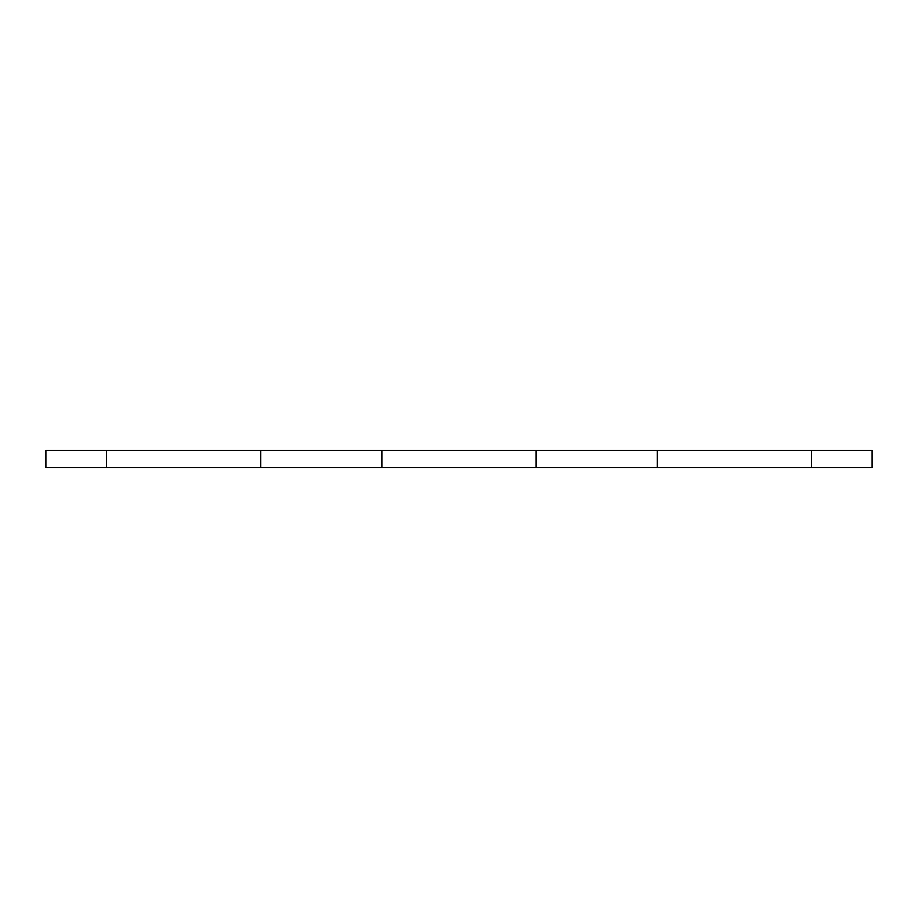 <?xml version="1.0" encoding="UTF-8"?>
<svg xmlns="http://www.w3.org/2000/svg" width="918" height="918" viewBox="0 0 918 918"><rect width="100%" height="100%" fill="white"/><g stroke="black" fill="none" stroke-linecap="round" stroke-linejoin="round"><path stroke-width="0.69" stroke-dasharray="4.59 3.44" d="M106.488 467.537L106.488 450.463M45.9 467.537L45.9 450.463L872.1 450.463L872.1 467.537L45.9 467.537M811.512 467.537L811.512 450.463M657.288 467.537L657.288 450.463M536.112 467.537L536.112 450.463M381.888 467.537L381.888 450.463M260.712 467.537L260.712 450.463"/><path stroke-width="1.38" d="M106.488 467.537L106.488 450.463L45.9 450.463L45.9 467.537L260.712 467.537L260.712 450.463L872.1 450.463L872.1 467.537L811.512 467.537L811.512 450.463M811.512 467.537L657.288 467.537L657.288 450.463M657.288 467.537L536.112 467.537L536.112 450.463M381.888 450.463L381.888 467.537L536.112 467.537M381.888 467.537L260.712 467.537M106.488 450.463L260.712 450.463"/></g></svg>
